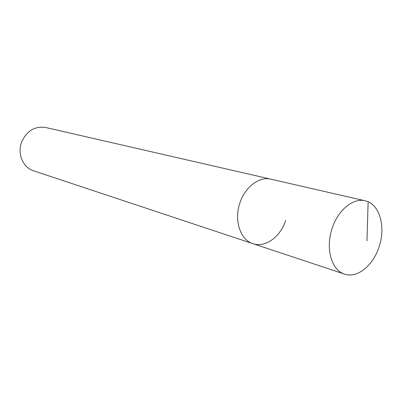 <?xml version="1.0" encoding="UTF-8"?>
<svg xmlns="http://www.w3.org/2000/svg" width="402" height="402" viewBox="0 0 402 402"><rect width="100%" height="100%" fill="white"/><g stroke="black" fill="none" stroke-linecap="round" stroke-linejoin="round"><path stroke-width="0.6" d="M379.076 246.853C373.232 265.531 357.187 278.626 344.569 274.109C331.549 270.37 325.233 248.295 332.158 228.331C337.976 210.03 353.212 197.653 365.101 200.789C379.493 203.663 386.071 226.663 379.076 246.853M239.949 202.844C233.773 220.306 240.321 239.984 252.953 243.682C240.321 239.984 233.773 220.306 239.949 202.844C245.104 186.824 259.446 176.197 271.013 179.202C259.446 176.197 245.104 186.824 239.949 202.844M365.101 200.789L45.682 127.504C34.597 125.962 26.532 130.952 21.487 142.464C17.201 154.036 23.155 167.674 33.552 170.81L344.569 274.109M285.691 220.391C280.47 236.868 265.225 248.054 252.953 243.682M366.976 240.848L368.131 201.794"/></g></svg>
